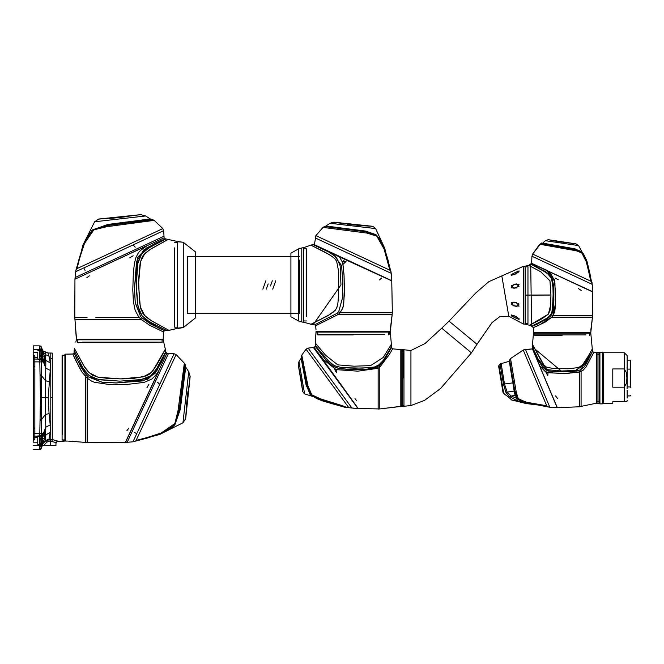 <?xml version="1.0" encoding="UTF-8"?>
<svg xmlns="http://www.w3.org/2000/svg" width="664" height="664" viewBox="0 0 664 664"><rect width="100%" height="100%" fill="white"/><g stroke="black" fill="none" stroke-linecap="round" stroke-linejoin="round"><path stroke-width="1" d="M33.2 439.842L33.2 345.853L33.2 349.646L40.172 349.646L39.691 345.853L40.205 345.936L39.691 345.853L39.583 348.65L40.421 397.628L39.583 446.606L39.749 449.304L40.172 445.61L33.2 445.61L40.255 445.61L33.2 445.61L40.255 445.61L39.691 449.404L39.707 439.842L41.334 439.933L39.707 439.842M33.2 355.414L33.2 345.853L33.2 349.646L40.479 349.646L33.2 349.646M33.2 359.813L33.2 361.913L33.2 359.813M33.2 434.09L33.2 436.19L33.2 434.09M33.2 357.315L34.901 357.539L33.764 357.315L33.764 355.041L34.901 356.178L34.901 367.283L34.901 356.178L33.764 355.041L33.764 366.171L33.764 357.315L33.2 357.315L33.2 355.041L33.2 440.215L33.2 437.941L33.764 437.941L33.2 437.941M33.2 441.435L33.2 437.659L33.2 441.435M33.2 353.821L33.2 357.597L33.2 353.821M41.334 355.323L39.707 355.414L41.334 355.323L41.367 347.114L41.376 356.551L45.824 368.155L50.215 370.313L50.215 362.893L45.824 360.353L45.409 354.559L41.342 349.878L40.172 349.646L41.467 350.268L43.733 353.58L41.367 347.114L45.824 360.353L45.409 354.559L41.459 350.218L40.172 349.646L41.467 350.268L43.733 353.58L41.384 347.164L41.467 350.243L40.172 349.646L41.467 350.268L41.367 347.114L45.824 360.353L45.418 414.51L41.467 419.689L41.384 448.1L41.467 444.996L40.172 445.61M40.214 419.656L41.467 419.689L41.334 397.628L40.421 397.628M48.962 441.128L46.721 442.232L45.409 440.697L49.078 439.062L48.962 439.526L50.232 439.526L50.232 441.128L48.962 441.128L48.962 439.526L45.409 441.178L41.425 445.195L40.255 445.61L55.909 445.61L50.232 445.61L50.232 441.128L50.671 441.137L50.232 441.128L50.232 445.61M41.782 445.61L40.305 445.61L41.782 445.61L41.459 445.038L45.409 440.697L45.824 427.11L50.215 424.952L50.215 432.364L49.078 439.062M39.707 355.414L39.691 345.853L41.384 347.164L39.749 345.952L40.172 349.646L47.932 353.016L49.078 356.194L47.932 353.016L52.298 353.082L52.298 439.576L57.469 440.946L55.909 442.614L55.909 445.61L55.909 442.614L55.909 443.419L55.909 442.614L50.671 441.137L55.909 442.614L57.469 440.946L52.298 439.576L51.933 441.17M43.027 359.813L41.741 359.075L42.297 361.174L43.542 361.913L43.027 359.813M43.035 435.451L43.55 433.351L42.297 434.09L41.741 436.19L43.035 435.451M33.764 355.041L33.2 355.041L33.764 355.041M33.764 440.215L33.2 440.215L33.764 440.215L33.764 437.941L33.764 440.215L34.901 439.078L34.901 437.717L34.901 439.078L33.764 440.215L34.901 439.078M37.74 438.987L37.74 442.772L37.74 438.987M37.74 356.269L37.74 352.493L37.74 356.269M44.72 437.784L42.214 445.112L41.865 443.818L42.264 438.788L44.878 431.343L44.72 437.784L40.014 440.199L40.014 443.386L40.014 435.941L40.072 444.473L40.014 435.957L44.878 431.343L44.72 437.784L40.014 440.199M50.215 362.893L49.078 356.194L50.215 362.893L50.215 370.313L48.19 397.628L49.07 413.581L45.418 414.51L45.824 427.11L41.376 438.705L39.765 438.447M50.215 370.313L48.19 397.628L41.334 397.628L41.376 356.551L39.765 356.809M41.425 445.195L45.409 440.697L45.824 434.903L50.215 432.364M41.467 444.996L43.733 441.676L41.384 448.1L43.733 441.676L41.467 444.996L41.384 448.1L40.205 449.329L33.2 449.404L40.205 449.329L41.326 448.175L40.894 448.914L45.824 434.903L41.309 448.283L41.334 439.933M42.214 350.144L40.072 350.783L42.214 350.144L42.264 356.468L43.401 360.759L40.014 358.054L40.014 359.324L40.072 350.783L40.014 359.324L40.014 355.057L44.72 357.481L42.015 349.945L42.264 356.468L44.878 363.913L44.72 357.481L40.014 355.057M42.214 445.112L40.072 444.473L42.214 445.112L42.264 438.788L44.878 431.343L40.014 435.941L37.74 435.957L37.74 444.473L37.74 435.957L37.74 444.473L37.74 435.957L40.014 435.957L40.014 437.202L43.401 434.497L40.014 437.202M33.2 368.952L33.764 368.952L33.764 437.941L33.764 368.952L34.901 368.952L34.901 426.305L34.901 368.952L33.764 368.952L33.764 366.171L33.2 366.171M33.764 429.085L34.901 427.973L34.901 426.305L34.901 437.717L34.901 427.973L33.2 429.085M37.74 353.007L37.74 359.307L37.74 353.007M40.014 437.369L40.014 443.386M49.07 413.581L50.215 424.952M50.232 439.526L50.796 439.535L50.796 353.016L50.796 397.628L52.298 397.628L52.298 439.576L50.796 439.535L50.671 441.137M45.409 354.559L45.642 352.401L43.949 351.405L47.932 353.016L45.642 352.401L45.409 354.559L49.078 356.194L45.409 354.559M40.014 358.054L43.401 360.759L44.878 363.913L44.72 357.481M42.015 445.312L40.072 444.332L41.998 445.295L40.072 444.473L37.74 444.473L40.072 444.473L42.015 445.312M41.865 443.818L40.081 443.228L41.865 443.818M42.264 356.468L40.072 355.107L40.014 357.888M40.072 355.107L40.072 350.924L41.998 349.961L40.072 350.783L42.015 349.945L40.072 350.783L40.014 351.878M55.909 443.419L57.469 440.946L57.469 441.718L64.881 441.062L64.881 354.252L64.881 441.062L63.744 441.162L63.744 440.041L64.881 440.041L62.042 440.041L62.042 355.215L62.042 440.041M41.865 351.439L40.081 352.036L41.865 351.447M64.881 441.062L64.881 440.041M52.298 397.628L52.298 353.082M156.911 342.666L77.489 342.666L156.911 342.666M163.22 339.827L76.352 339.827L163.22 339.827L165.369 349.189L162.73 354.103L156.256 365.715L151.342 372.512L143.075 376.903L120.408 378.912L97.89 377.111L89.067 372.695L83.689 365.607L74.393 348.384L84.768 367.283L88.387 371.998L92.288 375.135L98.463 377.235L109.062 378.563L122.475 378.895L134.51 378.256L146.188 375.94L149.574 374.073L153.052 370.504L165.369 349.189L163.22 339.827M82.668 339.827L162.091 339.827L82.668 339.827M75.962 341.545L76.352 339.827L75.962 341.545M75.829 342.101L76.352 339.827M188.667 371.682L185.779 367.076L180.293 409.464L185.779 367.076L188.667 371.682L185.779 367.076L185.057 364.461L179.205 410.136L185.123 364.694L185.48 365.98L184.351 363.166L178.043 410.51L174.873 423.582L160.572 433.434L147.416 437.842L160.572 433.434L174.898 423.541L178.043 410.51L184.351 363.166L176.167 354.593L135.904 440.938L133.522 441.734L135.904 440.938L176.167 354.593L174.043 353.779L168.457 353.373L127.164 442.324L87.167 442.631L87.167 378.106L88.254 376.812L87.167 378.106L91.848 381.269L94.512 382.298L108.996 384.473L94.512 382.298L91.848 381.269L87.167 378.106L82.045 372.089L75.796 360.56L72.799 354.02L74.003 352.808L74.094 350.625L83.008 368.063L87.15 373.716L91.018 376.886L94.57 378.463L101.061 379.908L119.827 381.094L138.618 379.966L146.395 378.223L149.89 376.496L152.77 374.089L156.355 369.25L165.792 351.422L156.936 368.296L150.919 375.774L141.241 379.542L119.844 381.094L98.438 379.451L88.951 375.434L83.017 368.072L74.094 350.625L74.044 352.916L80.635 366.594L84.701 372.952L88.254 376.812L102.239 382.182L115.66 382.962L143.192 380.895L154.928 373.533L161.659 361.631L165.892 352.144L156.87 370.653L147.367 379.625L116.739 382.962L101.642 382.099L88.254 376.812L86.478 375.019L76.958 359.282L74.003 352.808L74.393 348.384M125.305 442.473L166.896 353.273L165.892 352.144L165.236 349.438M108.996 384.473L126.741 384.431L144.213 382.406L152.023 378.928L155.907 375.011L158.704 370.819L155.907 375.011L152.023 378.928L144.213 382.406L126.741 384.431L108.996 384.481M158.779 370.686L166.896 353.273L158.771 370.686M67.72 441.079L85.365 442.431L67.72 441.079L85.365 442.431L85.365 376.272L85.365 442.431L87.167 442.631L87.167 378.106L82.045 372.089L79.489 367.873L72.799 354.02L67.172 354.186M65.454 441.062L65.454 354.202L65.454 441.062L67.172 441.07M146.893 387.734L148.877 384.248L146.893 387.734M126.915 430.662L128.899 428.064L126.915 430.662M65.454 434.754L65.454 355.331L65.454 434.754M125.496 442.456L158.953 370.703M174.043 353.779L132.999 441.784L127.164 442.324M134.211 432.347L136.054 433.285L134.211 432.347M157.567 382.19L159.418 384.016L157.567 382.19M160.779 433.285L174.906 424.752L180.293 409.464L174.914 424.744L160.779 433.285L135.141 441.203L147.541 437.966L160.763 433.459L174.449 425.242L170.615 428.595L160.779 433.285L174.449 425.242L160.73 433.559L166.722 430.886L174.018 425.699L179.205 410.136L174.018 425.699L160.763 433.459L147.591 437.85L132.999 441.784M135.904 440.938L147.416 437.842L135.904 440.938M147.674 437.418L136.809 440.232L147.674 437.418L160.804 433.052L147.591 437.85M174.449 425.242L180.293 409.464L179.753 409.796L185.48 365.98L179.753 409.796L174.449 425.242M135.829 440.805L159.609 434.513L182.94 422.802L188.717 371.782L182.94 422.802L185.688 418.727L190.12 376.538L185.688 418.727L186.617 404.061L190.12 376.538L188.709 371.765M190.087 376.031L185.513 419.333L190.087 376.031M187.97 391.204L186.617 404.061L187.97 391.204M62.615 434.754L62.615 355.331L62.615 434.754M174.748 247.797L174.748 327.219L174.748 247.797M195.681 317.766L183.239 327.568L183.239 242.277L177.587 241.488L177.587 328.356L177.587 241.488L177.587 328.356L175.321 328.879L183.239 327.568L183.239 242.277L195.681 252.079L195.681 317.766L195.681 252.079M177.587 322.048L177.587 242.626L177.587 322.048M175.321 328.879L169.029 330.315L151.085 320.563L146.337 317.135L142.951 313.508L140.818 308.81L139.349 300.983L138.577 279.561L140.096 263.608L141.482 258.528L143.349 255.142L149.857 249.614L168.233 239.339L151.699 248.452L144.91 253.366L140.511 261.641L138.502 284.3L140.303 306.826L144.727 315.649L151.815 321.019L169.029 330.315L177.587 328.356L177.587 241.488L165.278 238.816L146.761 247.838L137.797 257.341L134.452 287.968L135.323 303.066L140.61 316.462L142.395 318.23L158.132 327.75L164.606 330.713L150.828 324.082L142.395 318.23L141.142 319.351L149.541 325.219L163.402 331.909L163.228 337.536M149.549 325.219L163.402 331.909L164.606 330.713L166.788 330.614L153.027 323.841L145.54 319.102L141.988 315.765L139.398 311.366L137.514 303.656L136.41 290.251L136.502 276.788L137.88 263.459L140.262 255.939L144.271 251.108L151.052 246.651L166 238.924L149.118 247.772L141.648 253.797L137.88 263.475L136.327 284.873L137.963 306.278L141.988 315.765L149.35 321.7L166.788 330.614L164.606 330.713L169.029 330.315M75.09 277.544L164.041 236.259L163.635 230.674L162.829 228.541L76.484 268.804L162.829 228.541L154.247 220.357L106.904 226.665L93.831 229.844L83.979 244.136L79.572 257.3L83.979 244.136L93.873 229.819L106.904 226.665L154.247 220.357L151.433 219.236L152.728 219.593L107.286 225.503L91.723 230.69L83.954 243.954L79.572 257.117L75.63 271.709L163.635 230.674L75.63 271.709L74.957 279.212L164.141 237.812L165.278 238.816L155.783 243.057L143.88 249.788L136.518 261.516L134.46 289.048L135.24 302.469L140.61 316.462L142.395 318.23L141.142 319.351L149.541 325.219M139.315 317.541L141.142 319.351L138.527 316.637L139.315 317.541L140.61 316.462L139.315 317.541L117.271 317.541L139.315 317.541L140.61 316.462M146.603 246.012L140.345 250.585L138.486 252.685L135.846 257.665L134.427 263.334L133.356 272.115L132.767 289.803L133.414 301.605L135.124 310.196L138.527 316.637L135.124 310.196L133.414 301.605L132.767 289.803L133.356 272.115L134.427 263.334L135.846 257.665L138.486 252.685L140.345 250.585L146.603 246.012M146.711 245.755L74.957 279.212M76.36 339.262L163.22 339.262L76.36 339.262L74.982 319.351L141.142 319.351L74.982 319.351L76.343 337.536M95.848 317.541L117.271 317.541L95.848 317.541M74.949 279.411L74.783 317.541L87.092 317.541L74.783 317.541L76.335 336.988M86.752 277.793L89.358 275.809L86.752 277.793M129.679 257.815L133.173 255.839L129.679 257.815M82.668 339.262L162.091 339.262L82.668 339.262M84.137 268.654L85.075 270.505L84.137 268.654M133.398 245.298L135.224 247.141L133.398 245.298M76.484 268.804L79.572 257.3L76.484 268.804M145.657 215.999L150.338 218.929L152.952 219.659L107.286 225.503L91.723 230.69L83.954 243.954L76.211 269.567L77.19 267.899L82.9 245.099L94.62 221.776L145.64 215.991L94.62 221.776L98.695 219.029L140.884 214.596L98.695 219.029L113.361 218.091L140.884 214.596L145.64 215.991L150.338 218.929L107.958 224.424L92.669 229.802L84.361 243.912L80.004 257.034L84.361 243.912L92.669 229.802L107.958 224.424L107.618 224.963L107.958 224.424L150.338 218.929L145.74 216.049M84.129 243.937L92.18 230.259L83.855 243.987L76.617 268.887M91.723 230.69L85.141 240.907L83.855 243.987L75.837 270.348L83.855 243.987L86.527 237.994L92.246 230.201L107.618 224.963L151.433 219.236L107.618 224.963L92.669 229.802L91.723 230.69M141.382 214.63L98.089 219.195L141.382 214.63M126.218 216.738L113.361 218.091L126.218 216.738M82.668 342.101L162.091 342.101L82.668 342.101M290.898 253.15L298.617 248.801L301.746 247.913L301.746 321.932L298.617 321.044L298.617 248.801L298.617 321.044L290.898 316.695L290.898 253.15L290.898 316.695M301.746 247.913L303.639 247.705L303.639 322.14L303.639 247.713L305.34 247.091L303.639 247.705L303.639 322.14L305.34 322.671L301.746 321.932L301.746 247.913M181.737 242.144L178.55 241.837L181.737 242.144M181.737 327.701L178.55 328.016L181.737 327.701M299.663 260.006L299.663 313.308L299.663 260.006M187.356 256.536L187.356 313.308L187.356 256.536L299.663 256.536M305.34 247.091L310.827 245.116L324.97 252.112L332.05 256.362L334.614 258.512L336.615 261.301L338.441 270.538L338.565 296.899L337.843 304.029L336.44 308.503L333.519 311.939L330.008 314.437L310.818 324.372L328.24 315.508L335.137 310.378L336.93 307.44L337.843 304.029L338.665 294.501L338.441 270.538L336.615 261.301L334.614 258.512L330.249 255.159L310.827 245.116L313.541 244.559L320.845 247.83L313.657 244.543M305.34 322.671L313.034 324.746L340.997 284.906L340.101 265.708L336.382 257.308L329.352 252.362L313.026 244.609L329.352 252.362L336.382 257.308L340.101 265.708L340.997 284.906L313.034 324.746L314.777 324.796L336.88 313.366L338.756 311.632L342.674 297.032L342.74 281.187L341.661 265.783L333.262 254.08L328.771 251.523L333.262 254.08L341.653 265.708L342.74 281.32L342.674 296.957L338.756 311.632L336.88 313.366L314.777 324.796L315.749 325.733L315.931 329.211L315.749 325.733L338.092 314.545L340.026 312.752L338.756 311.632L340.026 312.752L342.392 308.967L343.404 305.581L344.284 295.438L344.043 275.319L342.856 264.231L346.027 261.616L343.412 260.819L342.35 262.156L339.171 256.379L342.35 262.156L346.027 261.616L342.964 264.322L344.043 274.813L344.384 287.205L343.67 304.602L342.757 308.088L340.026 312.752L338.756 311.632M303.639 247.705L303.639 322.14M303.639 316.562L303.639 248.867L303.639 316.562M328.755 251.523L391.76 280.905L333.262 254.08L333.61 253.781L333.262 254.08M306.477 316.562L306.477 248.867L306.477 316.562M314.412 244.833L391.735 280.889L314.412 244.833L391.735 280.739L314.412 244.676L315.898 235.67L390.507 270.464L391.113 272.381L384.506 249.066L376.837 236.143L366.835 233.022L323.019 227.378L366.835 233.022L376.828 236.143L384.506 249.066L390.507 270.464L315.898 235.67L323.019 227.378L316.164 235.255M342.964 264.322L342.35 262.147L342.848 264.222M390.357 329.776L390.332 331.485L315.964 331.485L390.332 331.485L392.15 314.545L338.092 314.545L315.749 325.733L315.948 329.776M391.76 280.905L392.358 312.744L391.76 280.905L392.358 312.744L390.374 329.211L392.15 314.545L338.092 314.545L336.88 313.366L338.092 314.545L340.026 312.752L392.358 312.744L340.026 312.752M379.401 279.967L381.808 277.992L379.401 279.967M391.187 273.203L391.735 280.739L391.196 273.294L315.168 237.837L391.196 273.294L391.113 272.381L391.735 280.889M384.788 331.485L317.093 331.485L384.788 331.485M316.222 235.156L323.019 227.378L325.974 225.992L365.598 231.031L375.94 234.674L384.464 248.909L390.166 270.289L388.133 260.238L384.622 248.934L380.397 239.845L376.347 235.031L384.464 248.909L382.082 242.941L376.812 235.446L366.32 231.827L324.48 226.507L365.947 231.421L376.314 235.006L384.29 248.909L376.314 235.006L365.947 231.421L325.169 226.266L323.019 227.378L324.48 226.507L366.32 231.827L376.812 235.446L384.464 248.909L391.079 272.032M387.734 260.18L390.523 270.787L389.677 269.592L384.821 248.585L375.65 228.549L330.049 223.287L375.633 228.549L372.969 226.441L333.303 222.274L330.049 223.287L325.974 225.992L365.598 231.031L375.94 234.674L384.058 248.917L389.677 269.592L384.771 248.436L375.65 228.549L384.771 248.436L389.677 269.592L387.734 260.18L384.29 248.909M372.969 226.441L333.303 222.274L372.969 226.441M372.272 226.241L361.672 225.685L334 222.224L372.272 226.241L358.967 225.403L333.303 222.274M347.305 224.175L358.967 225.403L347.305 224.175M384.788 334.324L317.093 334.324L384.788 334.324M400.824 378.04L400.824 350.783L400.824 378.04M403.662 378.04L403.662 350.783L403.662 378.04M400.824 406.459L400.824 349.613L400.824 406.459L379.833 408.941L398.549 406.65M301.506 382.107L298.186 364.586L302.684 391.536L301.506 382.107M302.684 391.536L298.186 364.586L302.767 391.777L298.186 364.395L298.949 361.656L304.651 393.893L302.767 391.777M304.651 393.893L298.949 361.656L301.157 358.195L306.071 385.095L310.868 394.889L323.003 400.475L342.441 405.712L304.651 393.893M306.071 385.095L307.888 385.809L311.972 395.445L323.011 401.089L344.558 407.165L354.086 408.236L351.887 408.045L323.609 369.35L351.887 408.045L348.849 407.737L306.029 349.148L348.849 407.737L335.826 404.7L345.131 407.273L343.022 406.169L335.669 404.334L342.973 405.779L323.003 400.475L310.868 394.889L306.071 385.095L301.157 358.195L302.161 357.73L307.224 385.17L311.856 394.831L323.766 400.384L342.973 405.779L323.766 400.384L311.856 394.831L307.224 385.17L302.161 357.73L301.224 357.464L306.403 385.294L301.282 356.784L306.685 385.46L310.262 394.466L322.994 400.915L310.262 394.466L306.685 385.46L301.282 356.784L301.821 355.165L307.888 385.809L311.972 395.445L323.144 400.965L343.562 406.6L322.994 400.699L309.93 394.134L306.403 385.294L309.93 394.134L322.994 400.699L323.766 400.384L323.003 400.475M307.224 385.17L306.403 385.294L307.888 385.809L301.821 355.165L306.029 349.148L308.063 348.085L323.609 369.35L308.063 348.085L313.441 347.554L357.996 408.518L313.441 347.554M335.826 404.7L322.994 400.915L343.562 406.6M324.206 370.172L323.609 369.35L324.206 370.172M354.086 408.236L358.22 408.534L313.649 347.546L314.205 347.479L316.645 350.833L314.205 347.479L315.192 346.251L326.057 360.154L332.83 366.196L339.213 368.512L350.194 369.466L366.76 369.192L376.189 367.383L379.053 365.715L382.273 362.619L391.528 347.604L392.69 348.857L400.824 349.613M318.064 353.879L315.931 350.966M354.974 398.574L356.776 400.907L354.974 398.574M358.22 408.534L316.645 350.833L323.459 359.597L335.619 369.3L334.722 369.566L336.515 372.761L336.922 369.69L357.888 371.176L378.14 368.254L357.913 371.176L336.98 369.699L335.561 369.275L323.434 359.564L316.645 350.833L315.915 350.941M379.833 367.134L379.053 365.715L384.697 359.232L391.528 347.604L391.503 346.6L383.377 360.195L378.206 365.54L374.513 367.026L370.512 367.69L354.178 368.196L341.935 367.673L334.133 365.615L328.066 360.593L315.964 346.334L328.066 360.593L334.133 365.615L341.935 367.673L362.361 368.138L374.513 367.026L379.767 364.378L383.377 360.195L388.141 352.584L391.503 346.6L391.312 344.334L383.103 357.589L370.562 365.59L354.103 366.163L337.744 364.86L325.642 355.265L315.334 343.155L315.192 346.251L315.201 345.429L315.964 346.334L315.201 345.429L315.192 346.251L326.057 360.154L331.709 365.457L336.54 367.864L341.935 368.927L350.194 369.466L366.769 369.192L372.238 368.52L377.409 366.785L378.14 368.254L377.409 366.785L379.053 365.715L379.833 367.134L379.841 408.941L379.833 367.134L389.287 354.576L392.69 348.857L389.287 354.576L379.833 367.134L378.14 368.254L378.14 409.065L379.841 408.941L358.527 408.551M336.922 369.69L335.619 369.3M390.332 332.05L390.357 333.751L390.332 332.05L315.964 332.05L315.334 343.155L325.642 355.265L337.744 364.86L354.103 366.163L370.562 365.59L383.103 357.589L391.312 344.334L390.332 332.05L315.964 332.05M353.148 332.05L317.832 332.05L353.148 332.05M353.148 334.888L317.832 334.888L353.148 334.888M402.243 353.123L402.243 349.646L403.994 349.762L403.994 406.318L403.994 349.762L410.916 350.501L410.916 405.579L424.57 400.351L440.556 388.498L471.432 352.833L441.726 328.174L425.068 343.52L410.916 350.501L410.916 405.579L402.243 406.426L402.243 349.646L402.243 406.426L402.243 349.646L401.106 349.654L401.106 353.123M402.243 406.426L401.106 406.426L401.106 349.654M471.432 352.833L441.726 328.174L449.071 321.102L477.034 344.317L471.432 352.833M477.034 344.317L449.071 321.102L475.739 293.031L488.804 281.71L501.835 275.867L508.773 316.188L499.876 316.521L492.057 322.588L477.034 344.317M533.242 327.642L538.902 325.161L551.709 317.276L545.086 322.206L533.242 327.642L533.433 332.589L590.752 332.589L533.433 332.589L533.242 327.642L532.13 326.356L547.153 319.152L551.618 314.753L553.809 294.683L553.369 284.25L550.041 275.137L536.147 266.513L530.66 263.973L531.632 326.248L546.323 318.521L549.12 316.438L551.344 313.591L552.431 310.022L553.129 294.891L552.954 287.304L551.502 278.382L547.833 273.917L544.953 271.916L530.544 264.031L528.71 265.368L540.845 271.842L549.983 280.831L550.929 295.032L525.133 295.14L525.141 266.779L522.834 266.779L523.431 266.339L501.835 275.867L508.773 316.188L523.431 324.007L525.141 324.132L525.141 266.222L525.141 324.132L529.573 325.294L548.373 314.13L550.73 304.851L550.929 294.94L549.975 280.806L540.753 271.784L528.71 265.368L525.133 266.189L525.714 266.214L525.133 266.189L525.133 324.098L525.133 266.189M523.431 266.339L523.431 324.007L523.431 266.339L525.141 266.222L523.431 266.339M511.164 274.564L516.318 271.999L519.115 271.717L513.953 274.747L511.164 274.564M511.164 285.802L516.318 283.852L519.115 286.292L513.953 288.317L511.164 285.802M511.164 302.527L516.318 302.336L519.115 306.062L513.953 305.905L511.164 302.527M511.164 314.943L516.318 316.62L519.115 319.459L513.953 317.201L511.164 314.943M511.164 275.394L513.953 273.145L519.115 270.879L516.318 273.717L511.164 275.394M511.164 315.782L513.953 315.599L519.115 318.629L516.318 318.346L511.164 315.782M511.164 304.544L513.953 302.029L519.115 304.054L516.318 306.494L511.164 304.544M511.164 287.811L513.953 284.441L519.115 284.275L516.318 288.01L511.164 287.811M562.101 332.589L534.844 332.589L562.101 332.589M562.101 335.428L534.844 335.428L562.101 335.428M557.909 241.547L575.912 243.879L548.315 239.687L557.909 241.547M548.315 239.687L575.912 243.879M548.082 239.696L576.252 243.987L578.601 245.589L545.426 240.7L548.082 239.696M545.426 240.7L578.601 245.589L586.511 260.205L590.703 280.698L586.32 260.993L581.747 252.005L575.057 248.867L542.729 243.115L545.426 240.7M589.458 274.805L586.237 261.633L581.764 252.884L575.215 249.896L542.322 244.078L542.729 243.115L575.057 248.867L581.747 252.005L586.32 260.993L590.761 281.237L589.773 274.199L586.528 260.969L581.365 251.573L575.422 249.249L542.015 243.29L542.322 244.078L575.215 249.896L581.764 252.884L586.237 261.633L589.458 274.805L590.022 274.207L591.159 280.374L586.735 260.944L581.739 251.905L575.804 249.647L541.401 243.447L575.422 249.249L581.365 251.573L586.32 260.993M591.134 281.295L592.13 283.428L591.549 281.494L532.644 254.03L539.932 244.302L576.46 250.859L582.635 253.274L586.769 261.043L591.549 281.494L586.769 261.043L582.635 253.274L576.46 250.859L539.932 244.302L541.401 243.447L575.804 249.647L581.739 251.905L586.735 260.944L590.022 274.207M550.929 294.94L525.133 295.04M546.821 270.339L531.59 263.234L531.964 256.221L532.644 254.03L591.549 281.494L592.13 283.428L592.213 284.317L531.964 256.221L592.213 284.317L592.794 291.778L546.754 270.497L592.811 291.969L531.59 263.234L530.677 263.99L545.733 271.775L550.373 275.485L551.792 277.502L553.419 284.823L553.842 300.012L553.303 310.096L551.618 314.753L553.054 315.599L551.618 314.753L553.054 315.599L553.452 314.935L554.822 311.059L555.37 306.087L554.896 282.814L551.145 273.9L549.975 272.829L546.746 270.497L531.457 263.359L546.754 270.497L554.241 279.262L555.394 291.471L555.453 303.78L553.054 315.599L592.711 315.583L590.811 330.315L592.446 317.267L551.709 317.276L550.331 316.371L551.709 317.276L553.054 315.599L551.618 314.753L550.331 316.371L537.624 323.999L532.13 326.356L529.573 325.294L542.09 318.72L548.447 314.047L550.141 310.179L550.929 295.032M590.752 332.589L592.446 317.267L551.709 317.276M555.046 277.975L558.324 279.785L555.046 277.975M578.419 288.574L581.124 290.384L578.419 288.574M527.971 266.754L527.971 323.534L527.971 266.754L525.133 266.754L525.133 323.534L525.133 295.14M596.421 352.7L596.421 403.372L595.575 403.388L596.421 403.372L596.421 352.7L593.724 352.584L585.88 367.175L582.992 370.346L581.083 371.342L581.066 406.343L595.575 403.397M580.709 369.723L581.083 371.342L580.709 369.723L592.545 351.356L586.312 363.698L584.013 367.117L580.709 369.723L577.082 371.018L569.596 371.732L554.473 371.641L547.02 370.62L542.696 367.233L538.994 361.365L532.312 347.604L532.536 344.566L543.849 364.835L546.505 367.159L553.535 368.553L546.505 367.159L543.849 364.835L541.044 360.569L532.536 344.566L533.433 333.187L590.752 333.187L592.305 349.015L591.823 349.82L592.305 349.015L592.545 351.281L586.113 363.108L575.846 370.487L561.229 371.018L532.329 346.832L538.172 359.174L546.563 369.599L561.146 371.01L575.472 370.537L586.038 363.233L592.545 351.281L593.724 352.584L585.88 367.175L582.992 370.346L579.423 372.047L579.415 406.783L581.066 406.343L581.083 371.342L579.423 372.047L579.415 406.783L557.378 407.679L532.47 348.94L525.498 349.455L549.775 407.173L549.037 407.107L557.187 407.679L540.206 367.317M596.421 378.04L596.421 354.194L596.421 378.04M532.329 346.832L534.097 352.352L534.263 351.696L539.027 361.423L548.655 371.068L563.927 371.79L578.875 370.471L579.423 372.047L567.761 373.301L553.494 373.035L546.854 372.081L545.991 372.346L547.775 375.583L548.074 372.421M546.854 372.081L544.721 371.11L540.62 366.777L540.272 367.034L534.097 352.352L539.707 365.69L546.364 372.155L548.464 372.736L564.334 373.458L579.423 372.047L578.875 370.471M557.386 398.4L555.594 395.868L557.386 398.4M599.26 378.04L599.26 354.194L599.26 378.04M539.641 365.972L557.378 407.679L532.47 348.94L534.097 352.352L534.263 351.696M591.823 349.82L588.354 355.871L591.823 349.82M588.354 355.871L582.809 364.486L578.809 367.557L568.11 368.752L553.535 368.553L568.11 368.752L578.809 367.557L582.809 364.486L588.354 355.871M557.204 407.679L549.775 407.173L525.498 349.455L523.274 350.036L510.525 358.543L516.219 392.183L510.525 358.543L523.664 349.853M533.433 333.187L532.536 344.566L533.433 333.187L590.761 333.187L590.777 334.888M547.036 406.517L549.037 407.107L547.036 406.517L523.274 350.036L547.036 406.517L526.643 402.608L518.194 398.566L516.219 392.183L518.186 398.558L526.643 402.608L547.036 406.517M586.013 333.187L534.844 333.187L586.013 333.187M548.945 407.098L526.544 402.766L539.807 405.148L526.527 402.616L517.721 398.881L514.924 391.685L509.628 359.996L510.525 358.543L523.274 350.036L532.47 348.94M586.013 334.888L534.844 334.888L586.013 334.888M539.807 405.148L526.527 402.616L517.281 398.491L515.43 395.495L514.575 391.42L509.454 360.61L514.575 391.42L515.43 395.495L517.289 398.491L526.527 402.401L547.443 406.509L539.807 405.148L539.774 404.658L546.306 405.696L526.527 402.193L517.679 398.765L515.048 395.246L514.168 391.104L507.097 392.067L511.106 396.01L517.679 398.765L515.048 395.246L509.396 396.524L505.885 392.341L503.461 384.124L504.507 383.933L507.097 392.067L505.885 392.341M511.72 400.035L542.529 405.438L526.527 402.193L517.679 398.765L516.385 400.367L526.261 403.255L526.527 402.193L526.544 402.766L517.721 398.881L514.924 391.685L509.454 360.61L510.525 358.543L509.246 361.316L514.168 391.104L516.219 392.183L514.575 391.42M546.904 406.127L526.129 403.571L511.703 399.994L526.261 403.255M512.774 382.904L509.246 361.316L501.121 363.656L504.507 383.933L501.121 363.656L500.108 364.079L503.461 384.124L512.774 382.904M539.508 405.198L526.129 403.571M516.385 400.367L509.396 396.524L508.433 397.022L505.204 394.682L508.134 396.815M508.458 397.039L511.703 399.985L508.458 397.039M504.266 393.868L505.204 394.682L504.266 393.868M502.972 392.324L498.631 366.37L498.996 365.3L502.191 384.373L501.627 384.232L498.631 366.37L501.702 384.705L501.627 384.232L502.191 384.373L498.996 365.3L500.108 364.079L503.461 384.124L502.191 384.373L503.727 393.395M502.772 391.137L501.71 384.746L502.772 391.137M602.978 390.15L602.978 352.775L602.978 390.15M612.797 401.604L626.874 401.604L624.268 401.604L624.268 352.775L624.268 368.918L626.575 373.035L626.874 378.04L626.575 383.053L624.268 387.162L624.268 401.604L612.797 401.604L612.797 403.305L612.797 401.604M627.098 367.175L627.106 370.346M627.106 390.233L627.106 396.864L627.106 390.233M627.106 398.01L627.106 393.47L627.106 398.01M612.797 387.162L612.797 368.918L612.797 387.162L624.268 387.162M612.797 368.918L624.268 368.918M627.098 388.905L627.106 385.726M627.106 358.07L627.106 355.613L627.106 358.07M627.106 358.344L627.106 362.61L627.106 358.344M627.106 370.08L627.098 367.242M627.106 386L627.098 388.847M627.106 386.614L627.106 360.154L627.106 386.614M630.236 386.614L630.236 360.154L630.236 386.614M630.8 386.34L630.8 360.726L630.8 386.34M630.8 382.597L630.8 368.528L630.8 382.597M630.236 382.331L630.236 369.101L630.236 382.331M627.106 382.331L627.106 369.101L627.106 382.331M597.019 403.297L597.019 352.775L597.019 403.297L599.003 403.305L599.003 352.775L599.003 403.305L599.526 403.745L599.526 352.335L599.891 403.878L599.891 352.202L599.891 403.878L602.323 403.878L602.323 352.202L602.323 403.878L602.688 352.335L602.688 403.745L603.202 403.305L603.202 352.775L603.202 403.305M41.467 420.395L40.197 420.37M33.764 426.305L33.2 426.305M33.764 366.171L34.901 367.283L33.764 366.171L33.764 368.952M49.07 381.675L45.418 380.746L41.467 375.575L40.214 375.6M41.467 374.861L40.197 374.886M46.721 442.232L43.525 445.61M41.326 347.081L39.691 345.853L33.2 345.853L39.682 345.853L41.326 347.081M33.764 437.941L34.901 437.717L33.764 437.941M42.264 438.788L40.072 440.149M50.796 358.477L52.298 358.535M86.478 375.019L85.365 376.272L86.478 375.019M88.254 376.812L87.167 378.106M74.003 352.808L73.297 353.962L67.72 354.178M168.457 353.373L167.079 353.289M137.149 440.581L147.541 437.966L137.149 440.581M160.73 433.559L147.541 437.966L160.73 433.559M179.205 410.136L178.043 410.51L179.205 410.136M165.278 238.816L166 238.924L165.278 238.816M164.606 330.713L163.46 331.411L163.236 336.988M164.041 236.259L164.124 237.637M76.841 267.559L76.551 268.123L76.841 267.559M79.572 257.117L80.004 257.034M107.286 225.503L106.904 226.665L107.286 225.503M262.886 289.155L265.866 280.764M272.348 280.764L270.514 285.918M272.779 289.155L275.759 280.764M266.297 289.155L268.156 283.976M338.806 287.304L338.814 284.906M315.168 237.837L315.898 235.67L314.412 244.676L315.898 235.67M390.075 269.211L388.133 260.238L390.075 269.211M384.622 248.934L388.133 260.238L384.622 248.934M366.32 231.827L366.835 233.022L366.32 231.827M390.166 270.289L389.685 269.609M325.974 225.992L330.049 223.287L325.974 225.992M336.416 404.011L335.652 404.086M316.637 350.816L316.139 350.924L313.682 347.546M378.14 368.254L377.409 366.785L378.14 368.254M575.215 249.896L575.057 248.867L575.215 249.896M575.804 249.647L576.46 250.859L575.804 249.647M591.159 280.374L591.549 281.494L591.159 280.374M590.113 274.307L586.893 260.944L583.507 253.864L581.365 251.573L583.531 253.905L586.893 260.944L590.113 274.307M592.811 291.969L592.711 315.583M545.933 406.144L546.53 406.493L545.933 406.144M515.43 395.495L515.048 395.246L515.43 395.495M627.106 367.839L627.106 368.91M33.2 359.075L41.741 359.075M33.2 361.913L43.542 361.913M33.2 433.351L43.55 433.351M33.2 436.19L41.741 436.19M37.74 437.659L33.2 437.659L37.74 437.659M37.74 442.772L33.2 442.772L37.74 442.772M37.74 357.597L33.2 357.597L37.74 357.597M37.74 352.493L33.2 352.493L37.74 352.493M41.309 346.973L40.205 345.936L41.309 346.973M40.014 359.324L44.878 363.913L40.014 359.324L37.74 359.307L40.014 359.307M40.072 350.783L37.74 350.783L40.072 350.783M62.042 355.215L64.881 355.215M77.489 339.827L77.489 342.666M162.091 339.827L162.091 342.666M72.799 354.02L65.454 354.194M65.454 355.331L62.615 355.331M65.454 439.933L62.615 439.933M177.587 327.219L174.748 327.219M177.587 242.626L174.748 242.626M163.402 331.909L163.22 339.262M162.091 339.262L162.091 342.101M77.489 339.262L77.489 342.101M187.356 313.308L299.663 313.308M303.639 248.867L306.477 248.867M303.639 320.978L306.477 320.978M317.093 331.485L317.093 334.324M389.204 331.485L389.204 334.324M400.824 405.297L403.662 405.297M400.824 350.783L403.662 350.783M301.224 357.464L301.282 356.784L301.224 357.464M310.262 394.466L316.778 398.616L323.011 401.089L335.727 404.799L316.952 398.699L310.262 394.466M354.119 408.244L345.131 407.273M388.465 334.888L388.465 332.05M317.832 334.888L317.832 332.05M589.35 332.589L589.35 335.428M534.844 332.589L534.844 335.428M542.729 243.115L542.322 244.078L542.729 243.115M541.442 243.431L542.139 243.63M541.284 242.908L532.644 254.03L538.612 245.771L541.401 243.447M591.516 280.98L592.081 283.063L591.516 280.98M532.644 254.03L531.964 256.221L532.644 254.03M527.971 323.534L525.133 323.534M581.066 406.343L579.415 406.783M596.421 354.194L599.26 354.194M596.421 401.886L599.26 401.886M532.312 347.604L532.287 348.069M534.844 333.187L534.844 334.888M589.35 333.187L589.35 334.888M517.721 398.881L519.779 400.334L526.544 402.766L521.846 401.28L517.721 398.881M516.941 398.184L517.289 398.491L516.941 398.184M602.978 403.305L612.797 403.305M626.874 401.604L627.106 400.467M602.978 352.775L624.268 352.775L627.106 355.613M627.106 395.927L630.236 395.927L630.8 395.362M627.106 360.154L630.236 360.154L630.8 360.726M627.106 386.979L630.236 386.979L630.8 387.552M627.106 369.101L630.236 369.101L630.8 368.528M597.019 352.775L599.891 352.202L603.202 352.775"/></g></svg>
